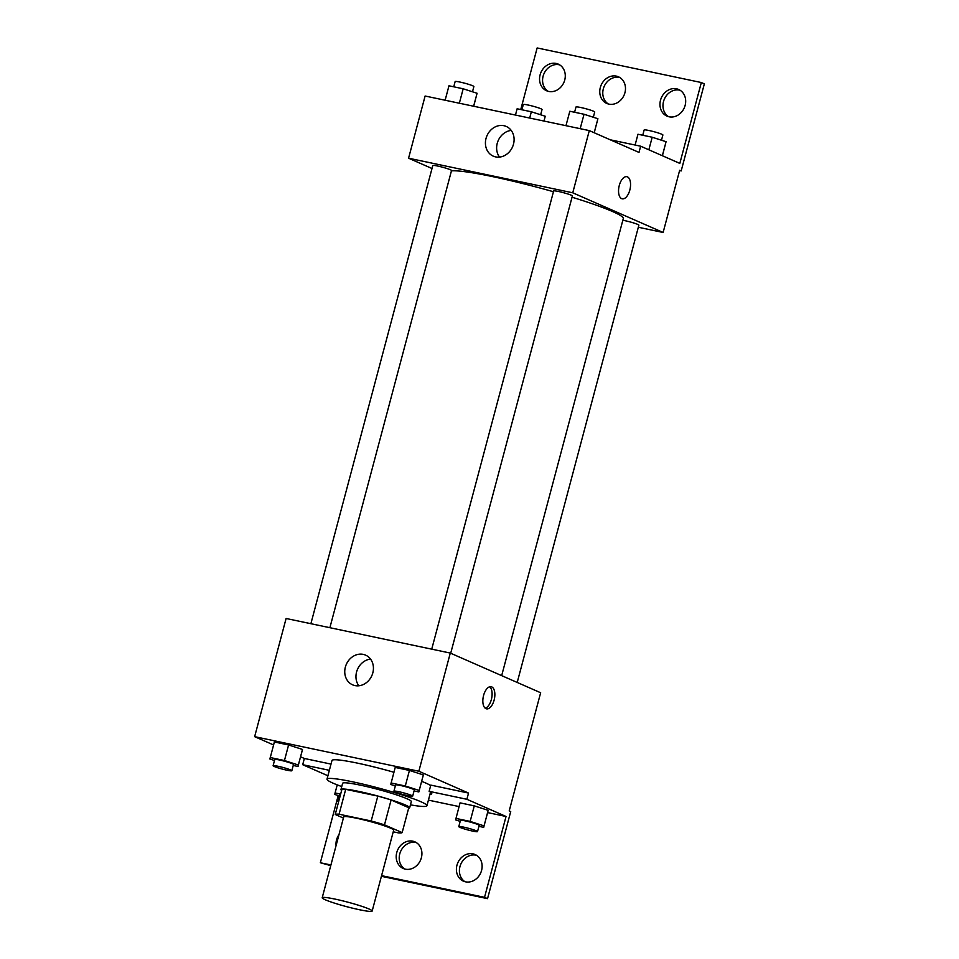 <?xml version="1.0" encoding="UTF-8"?>
<svg xmlns="http://www.w3.org/2000/svg" width="959" height="959" viewBox="0 0 959 959"><rect width="100%" height="100%" fill="white"/><g stroke="black" fill="none" stroke-linecap="round" stroke-linejoin="round"><path stroke-width="1.44" d="M369.071 909.012A25.845 2.326 14.9 0 1 372.164 911.05A25.845 2.326 14.9 0 1 346.583 906.651A25.845 2.326 14.9 0 1 322.2 897.756A25.845 2.326 14.9 0 1 341.248 900.501A25.845 2.326 14.9 0 1 369.071 909.012M322.2 897.756L343.706 816.9A25.845 2.326 14.9 0 1 362.766 819.645A25.845 2.326 14.9 0 1 390.589 828.156A25.845 2.326 14.9 0 1 393.669 830.194L372.164 911.05M335.23 814.479L341.848 789.593A34.716 3.129 14.9 0 1 345.696 789.329L377.81 796.102L371.193 820.976L339.078 814.215A34.716 3.129 14.9 0 0 335.23 814.479L343.406 818.063M393.238 831.813L398.309 832.88A34.716 3.129 14.9 0 0 402.157 832.616L384.487 824.848A34.716 3.129 14.9 0 0 371.193 820.976M402.157 832.616L408.774 807.73L391.104 799.974L384.487 824.848M377.81 796.102A34.716 3.129 14.9 0 1 391.104 799.974M408.642 808.257A35.543 3.201 -165.1 0 0 409.661 807.802A35.543 3.201 -165.1 0 0 376.132 795.574A35.543 3.201 -165.1 0 0 340.96 789.521A35.543 3.201 -165.1 0 0 341.62 790.432M340.96 789.521L342.615 783.311A35.543 3.201 14.9 0 1 368.819 787.075A35.543 3.201 14.9 0 1 407.072 798.787A35.543 3.201 14.9 0 1 411.315 801.58L409.661 807.802M345.696 789.329L339.078 814.215M341.752 786.572A51.702 4.663 14.9 0 1 327.007 779.152A51.702 4.663 14.9 0 1 365.103 784.63A51.702 4.663 14.9 0 1 420.749 801.676A51.702 4.663 14.9 0 1 426.923 805.74A51.702 4.663 14.9 0 1 410.44 804.853M421.66 781.345A51.702 4.663 14.9 0 1 425.712 783.012A51.702 4.663 14.9 0 1 430.675 785.577M327.007 779.152L331.97 760.499A51.702 4.663 14.9 0 1 393.921 772.271M331.011 764.095L304.363 758.473L302.696 764.695L327.906 775.759M468.543 793.069L466.889 799.291L506.04 816.481L484.535 897.336L487.544 898.655L510.715 811.578L509.205 810.918L540.648 692.746L450.286 653.067L418.843 771.24L468.543 793.069L430.795 785.109L429.141 791.331A53.248 4.795 14.9 0 1 431.742 793.704A53.248 4.795 14.9 0 1 429.944 794.412M418.843 771.24L254.65 736.656L273.579 744.963M300.575 756.819L304.363 758.473M414.072 790.935L418.843 791.942L423.315 774.908L409.433 770.437L395.216 767.44L390.745 784.474L395.336 785.948M293.226 765.474L298.009 766.481L302.481 749.459L288.587 744.975L274.37 741.99L269.899 759.013L274.49 760.487M494.125 700.094A11.304 5.67 -78.1 0 1 486.513 708.845A11.304 5.67 -78.1 0 1 483.3 696.618A11.304 5.67 -78.1 0 1 491.176 686.716A11.304 5.67 -78.1 0 1 494.125 700.094M450.286 653.067L286.106 618.483L254.65 736.656M345.36 667.092A16.207 13.953 113.7 0 1 365.607 655.141A16.207 13.953 113.7 0 1 371.864 675.592A16.207 13.953 113.7 0 1 352.576 684.822A16.207 13.953 113.7 0 1 345.36 667.092M338.227 795.55L320.342 862.74L330.747 865.629M370.546 659.109A16.207 13.953 -66.3 0 0 356.568 672.007A16.207 13.953 -66.3 0 0 358.834 685.781M485.206 708.21A11.304 5.67 101.9 0 0 491.368 699.519A11.304 5.67 101.9 0 0 489.725 686.776M466.889 799.291L429.141 791.331M487.544 898.655L381.406 876.298M484.535 897.336L381.574 875.651M330.915 864.97L320.342 862.74M464.971 881.705A14.541 12.515 113.7 0 1 459.96 866.576A14.541 12.515 113.7 0 1 476.563 855.308M404.77 869.022A14.541 12.515 113.7 0 1 399.759 853.894A14.541 12.515 113.7 0 1 416.362 842.625M329.357 770.317L302.696 764.695M478.925 826.346L483.696 827.353L488.167 810.331L474.285 805.86L460.068 802.863L455.597 819.885L460.188 821.372M506.04 816.481L487.628 812.597M459.073 806.579L428.421 800.13M456.952 865.246A14.541 12.515 113.7 0 1 475.101 854.529A14.541 12.515 113.7 0 1 480.723 872.87A14.541 12.515 113.7 0 1 463.413 881.153A14.541 12.515 113.7 0 1 456.952 865.246M336.07 845.61A14.541 12.515 113.7 0 1 336.537 839.88A14.541 12.515 113.7 0 1 339.007 834.582M396.75 852.563A14.541 12.515 113.7 0 1 414.899 841.846A14.541 12.515 113.7 0 1 420.522 860.187A14.541 12.515 113.7 0 1 403.212 868.47A14.541 12.515 113.7 0 1 396.75 852.563M572.043 197.218A90.47 8.152 14.9 0 1 612.465 211.483A90.47 8.152 14.9 0 1 623.278 218.604L501.677 675.627M451.437 170.87A90.47 8.152 14.9 0 1 553.439 191.728M450.706 653.247L572.379 195.96A9.698 0.875 -165.1 0 0 571.216 195.204A9.698 0.875 -165.1 0 0 560.787 192.004A9.698 0.875 -165.1 0 0 553.643 190.985L431.73 649.159M622.835 220.282A9.698 0.875 14.9 0 1 637.723 224.406A9.698 0.875 14.9 0 1 638.886 225.161L517.213 682.448M310.884 623.698L432.797 165.523A9.698 0.875 14.9 0 1 439.941 166.554A9.698 0.875 14.9 0 1 450.382 169.743A9.698 0.875 14.9 0 1 451.533 170.51L329.884 627.701M638.334 227.259L663.125 232.474L572.751 192.807L408.57 158.211L432.006 168.508M572.751 192.807L589.306 130.604L639.006 152.421L640.66 146.2L679.823 163.402L701.329 82.534L704.35 83.865L681.178 170.942L679.667 170.282L663.125 232.474M622.223 198.825A11.304 5.67 101.9 0 0 629.823 190.074A11.304 5.67 -78.1 0 1 622.223 198.825A11.304 5.67 -78.1 0 1 619.011 186.597A11.304 5.67 -78.1 0 1 626.886 176.696A11.304 5.67 -78.1 0 1 629.823 190.074A11.304 5.67 101.9 0 0 626.886 176.696M589.306 130.604L425.113 96.02L408.57 158.211M486.033 138.408A16.207 13.953 113.7 0 1 506.28 126.456A16.207 13.953 113.7 0 1 512.538 146.907A16.207 13.953 113.7 0 1 493.25 156.137A16.207 13.953 113.7 0 1 486.033 138.408M520.761 109.542L537.148 47.95L701.329 82.534M511.219 130.424A16.207 13.953 -66.3 0 0 497.242 143.323A16.207 13.953 -66.3 0 0 499.507 157.096M608.33 103.98A14.541 12.515 113.7 0 1 603.319 88.851A14.541 12.515 113.7 0 1 619.922 77.583M548.128 91.297A14.541 12.515 113.7 0 1 543.969 73.735A14.541 12.515 113.7 0 1 559.72 64.9M668.531 116.662A14.541 12.515 113.7 0 1 664.371 99.101A14.541 12.515 113.7 0 1 680.123 90.266M679.583 170.606L681.178 170.942M610.248 139.798L640.66 146.2M600.31 87.533A14.541 12.515 113.7 0 1 618.459 76.804A14.541 12.515 113.7 0 1 624.081 95.157A14.541 12.515 113.7 0 1 606.771 103.44A14.541 12.515 113.7 0 1 600.31 87.533M564.731 80.041A14.541 12.515 113.7 0 1 546.57 90.757A14.541 12.515 113.7 0 1 540.96 72.404A14.541 12.515 113.7 0 1 558.258 64.121A14.541 12.515 113.7 0 1 564.731 80.041M685.134 105.406A14.541 12.515 113.7 0 1 666.973 116.123A14.541 12.515 113.7 0 1 661.362 97.77A14.541 12.515 113.7 0 1 678.66 89.487A14.541 12.515 113.7 0 1 685.134 105.406M594.232 132.774L597.913 118.724L584.031 114.253L569.814 111.256L565.966 125.689M597.913 118.724L594.184 132.75M584.031 114.253L580.183 128.686M574.585 112.263L575.987 107.012A9.698 0.875 14.9 0 1 583.132 108.043A9.698 0.875 14.9 0 1 593.561 111.232A9.698 0.875 14.9 0 1 594.724 111.999L593.321 117.238M473.686 106.245L477.079 93.263L463.185 88.791L448.968 85.795L445.132 100.227M477.079 93.263L473.626 106.233M463.185 88.791L459.349 103.224M453.751 86.801L455.141 81.551A9.698 0.875 14.9 0 1 462.286 82.582A9.698 0.875 14.9 0 1 472.715 85.783A9.698 0.875 14.9 0 1 473.878 86.538L472.487 91.788M662.405 155.754L666.073 141.704L652.192 137.233L637.975 134.236L635.098 145.037M666.073 141.704L662.345 155.73M652.192 137.233L648.847 149.796M642.746 135.243L644.148 129.992A9.698 0.875 14.9 0 1 651.293 131.023A9.698 0.875 14.9 0 1 661.722 134.212A9.698 0.875 14.9 0 1 662.885 134.979L661.482 140.218M544.017 121.062L545.239 116.243L531.346 111.771L517.129 108.775L515.462 115.044M545.239 116.243L543.957 121.05M531.346 111.771L529.68 118.041M521.912 109.782L523.302 104.531A9.698 0.875 14.9 0 1 530.447 105.562A9.698 0.875 14.9 0 1 540.888 108.763A9.698 0.875 14.9 0 1 542.039 109.518L540.648 114.768M418.843 791.942L419.179 790.456L405.297 785.984L391.068 782.988M393.933 791.187L395.587 784.977A9.698 0.875 14.9 0 1 402.732 785.996A9.698 0.875 14.9 0 1 413.173 789.197A9.698 0.875 14.9 0 1 414.324 789.952L412.67 796.174A9.698 0.875 14.9 0 1 403.08 794.531A9.698 0.875 14.9 0 1 393.933 791.187A9.698 0.875 14.9 0 1 401.078 792.218A9.698 0.875 14.9 0 1 411.519 795.419A9.698 0.875 14.9 0 1 412.67 796.174M422.979 776.394L419.179 790.456M423.315 774.908L409.433 770.437L405.297 785.984M409.433 770.437L395.216 767.44M298.009 766.481L298.333 765.006L284.451 760.535L270.234 757.538M273.099 765.738L274.753 759.516A9.698 0.875 14.9 0 1 281.898 760.547A9.698 0.875 14.9 0 1 292.327 763.736A9.698 0.875 14.9 0 1 293.49 764.503L291.836 770.724A9.698 0.875 14.9 0 1 282.234 769.07A9.698 0.875 14.9 0 1 273.099 765.738A9.698 0.875 14.9 0 1 280.244 766.768A9.698 0.875 14.9 0 1 290.673 769.957A9.698 0.875 14.9 0 1 291.836 770.724M302.145 750.933L298.333 765.006M302.481 749.459L288.587 744.975L284.451 760.535M288.587 744.975L274.37 741.99M483.696 827.353L484.031 825.879L470.15 821.407L455.933 818.411M458.786 826.61L460.452 820.389A9.698 0.875 14.9 0 1 467.596 821.419A9.698 0.875 14.9 0 1 478.026 824.62A9.698 0.875 14.9 0 1 479.176 825.375L477.522 831.597A9.698 0.875 14.9 0 1 467.932 829.955A9.698 0.875 14.9 0 1 458.786 826.61A9.698 0.875 14.9 0 1 465.93 827.641A9.698 0.875 14.9 0 1 476.371 830.83A9.698 0.875 14.9 0 1 477.522 831.597M487.843 811.805L484.031 825.879M488.167 810.331L474.285 805.86L470.15 821.407M474.285 805.86L460.068 802.863M340.637 794.124L335.087 792.949L334.751 794.436L339.342 795.91M338.623 801.688A9.698 0.875 14.9 0 1 337.952 801.161L339.606 794.939A9.698 0.875 14.9 0 1 340.457 794.807M337.232 784.894L335.087 792.949M337.952 801.161A9.698 0.875 14.9 0 1 338.803 801.029M430.531 792.194L426.923 805.74"/></g></svg>
